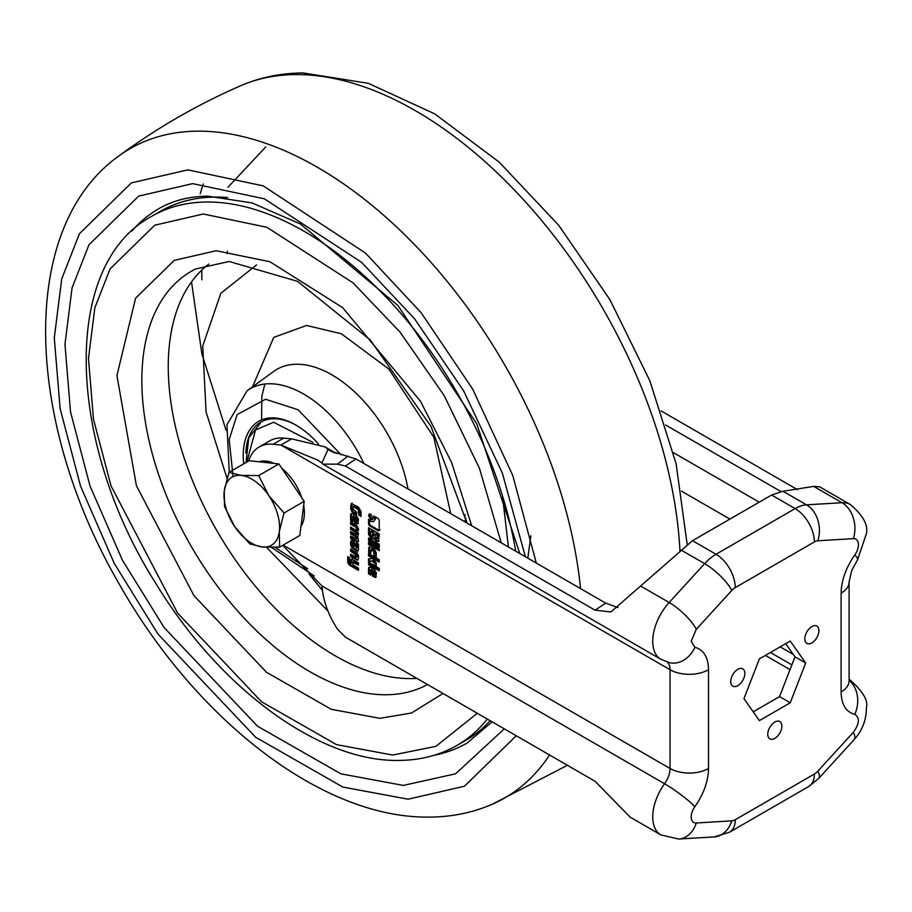 <?xml version="1.0" encoding="UTF-8"?>
<svg xmlns="http://www.w3.org/2000/svg" width="912" height="912" viewBox="0 0 912 912"><rect width="100%" height="100%" fill="white"/><g stroke="black" fill="none" stroke-linecap="round" stroke-linejoin="round"><path stroke-width="1.37" d="M255.611 481.604A39.307 22.697 -120 0 0 241.338 475.414L228.946 472.37L224.261 490.884L224.534 506.536L234.715 526.669L249.865 543.928L262.257 546.972L279.608 547.154L279.323 531.502L284.02 512.989L268.869 495.718L258.689 475.597L241.338 475.414A39.307 22.697 -120 0 0 224.261 490.884A39.307 22.697 -120 0 0 234.715 526.669A39.307 22.697 -120 0 0 262.257 546.972A39.307 22.697 -120 0 0 279.323 531.502A39.307 22.697 -120 0 0 268.869 495.718A39.307 22.697 -120 0 0 255.611 481.604M300.96 526.384A39.307 22.697 -120 0 0 303.685 505.305M301.747 497.701A39.307 22.697 -120 0 0 281.922 468.437M228.946 472.37L249.136 460.72L278.867 463.946L291.532 482.63L304.198 501.326L299.786 535.492L279.608 547.154M273.999 463.41A39.307 22.697 -120 0 0 259.168 461.803M278.867 463.946L258.689 475.597M304.198 501.326L284.02 512.989M737.785 669.362A9.975 5.757 -60 0 1 742.778 668.861A9.975 5.757 -60 0 1 744.306 676.864A9.975 5.757 -60 0 1 737.785 685.653A9.975 5.757 -60 0 1 732.792 686.155A9.975 5.757 -60 0 1 731.264 678.152A9.975 5.757 -60 0 1 737.785 669.362M811.851 626.601A9.975 5.757 -60 0 1 816.844 626.099A9.975 5.757 -60 0 1 818.372 634.102A9.975 5.757 -60 0 1 811.851 642.892A9.975 5.757 -60 0 1 806.869 643.382A9.975 5.757 -60 0 1 805.342 635.39A9.975 5.757 -60 0 1 811.851 626.601M774.824 722.053A9.975 5.757 -60 0 1 779.806 721.552A9.975 5.757 -60 0 1 781.345 729.554A9.975 5.757 -60 0 1 774.824 738.344A9.975 5.757 -60 0 1 769.831 738.845A9.975 5.757 -60 0 1 768.303 730.843A9.975 5.757 -60 0 1 774.824 722.053M743.953 698.638L759.388 658.863L790.248 641.045L805.684 663.001L790.248 702.776L759.388 720.594L743.953 698.638M813.721 486.392L841.993 502.717A39.307 22.697 -60 0 1 850.292 504.518L819.626 486.826L813.721 486.392L782.952 491.237L771.609 495.022L692.493 540.691L610.858 611.986L595.057 610.162L345.363 465.998L337.486 464.151L322.882 464.14L321.959 462.92L328.092 449.274L324.877 446.834L291.612 438.877L280.919 445.045L273.064 444.269A60.477 34.918 -120 0 0 259.19 446.96A60.477 34.918 -120 0 0 248.623 461.016M661.04 410.89L797.544 489.698M789.963 669.613L765.373 655.409M753.221 711.805L779.566 696.597L790.248 702.776M779.566 696.597L794.99 656.822L805.684 663.001M794.99 656.822L785.734 643.655M780.832 491.5L665.635 424.992M850.292 504.518C862.946 515.212 868.315 524.913 866.4 533.634L857.611 559.751A27.212 3.853 -144.2 0 0 854.783 554.929A12.095 6.988 120 0 0 858.431 544.738A12.095 6.988 120 0 0 853.37 538.65L817.882 540.77A12.095 6.988 -60 0 0 814.382 541.933L735.266 587.613A12.095 6.988 -60 0 0 731.766 590.486L696.266 629.348L691.216 641.284L694.864 647.269C703.676 649.732 708.236 657.21 708.533 669.704L708.533 768.474C708.236 781.31 703.676 794.056 694.864 806.698A27.212 3.853 -144.2 0 0 664.574 783.761L321.959 585.96C323.179 600.791 328.354 615.19 337.486 629.143L345.363 637.1L595.057 781.265L630.203 817.186L660.869 834.89L678.653 839.04L714.153 836.92A27.212 20.759 -93.4 0 0 731.766 820.857L696.266 822.989A27.212 20.759 86.6 0 1 678.653 839.04M321.959 585.96L282.731 545.342M349.433 565.132L347.723 562.499L347.689 556.639L349.672 557.779L350.151 563.308L351.496 559.159L358.45 562.852L358.45 565.144L352.602 562.385L353.092 565.007L358.45 568.096L358.45 570.376L349.433 565.132L350.288 564.642L348.544 561.507L347.689 561.997M358.45 564.163L354.084 561.632L352.602 562.385M356.558 543.05L358.45 544.145L358.416 549.742L356.957 550.768L352.089 547.964L350.618 545.068L350.618 541.91L352.385 540.611L353.981 541.534L355.84 544.817L356.261 548.112L356.558 543.05M357.926 550.791L352.944 547.474L351.473 544.578L351.644 540.337M351.12 540.428L352.032 540.44M356.261 548.112L357.413 547.303L357.413 543.552M356.045 527.307L350.618 524.172L350.618 521.881L356.432 525.244L358.45 528.732L358.45 530.294L356.467 529.142L356.045 527.307L356.9 526.817L351.473 523.682L351.473 522.371M350.618 508.531L351.302 503.584L358.473 507.106L361.049 511.564L361.049 516.443L358.804 515.155L358.37 509.637L353.297 506.707L352.853 509.067L356.615 512.054L356.615 514.653L351.85 511.666L350.618 508.531L351.473 508.03L352.157 503.093M379.232 570.798L368.551 564.631L368.551 562.168L379.232 568.336L379.232 570.798M376.246 562.898L376.246 565.679L372.586 561.074L368.551 561.769L368.551 558.931L372.586 558.497L376.246 562.898M376.246 548.967L368.551 544.521L368.551 542.059L376.246 546.505L376.246 548.967M379.232 546.698L368.551 540.52L368.551 538.057L379.232 544.225L379.232 546.698M374.741 519.156L373.92 516.055L378.332 518.597L379.232 520.171L379.232 530.385L378.332 530.909L369.474 525.802L368.573 524.229L368.573 519.122L370.853 521.413L373.601 521.675L375.596 518.666L373.601 521.675M379.232 530.385L378.332 530.909L379.187 530.419L370.329 525.312L369.428 523.739L369.428 520.228M370.842 519.544L368.551 515.565L369.212 514.072L370.842 514.243L373.133 518.21L372.461 519.703L370.842 519.544L371.697 519.042L369.406 515.075L369.691 513.923M375.972 540.702L376.827 540.2L374.878 537.977L372.039 538.673L370.523 537.795L368.551 534.375L368.551 527.774L379.232 533.942L378.628 541.511L375.972 540.702L374.023 538.468L373.692 538.992M379.232 550.688L377.101 549.457L377.101 546.995L379.232 548.226L379.232 550.688M374.159 555.465L373.624 551.452L371.218 550.061L370.694 553.459L368.551 552.216L369.075 546.972L374.433 549.457L376.246 552.604L376.246 556.662L374.159 555.465L375.014 554.963L375.014 551.897L374.479 550.962L373.624 551.452M374.479 550.962L372.073 549.571L370.694 550.381M379.232 562.123L368.551 555.944L368.551 553.481L379.232 559.66L379.232 562.123M368.551 568.301L369.086 567.104L370.397 567.23L374.536 569.624L376.382 572.827L375.835 577.444L372.666 576.236L371.024 569.909L370.717 575.119L368.551 573.865L368.551 568.301L369.577 566.968M372.666 576.236L373.521 575.746L371.879 569.407L370.717 570.125M350.618 514.756L351.154 513.559L352.465 513.684L356.603 516.078L358.45 519.281L357.903 523.898L354.734 522.69L353.092 516.363L352.784 521.573L350.618 520.319L350.618 514.756L351.644 513.433M354.734 522.69L355.589 522.2L353.947 515.873L352.784 516.58M355.874 532.312L350.618 529.313L350.618 527.022L357.629 531.365L358.45 533.657L357.755 536.803L358.45 540.759L357.629 542.093L350.618 538.331L350.618 536.028L356.467 538.787L355.954 536.906L350.618 533.816L350.618 531.525L356.467 534.409L355.874 532.312L356.729 531.821L351.473 528.812L351.473 527.512M355.954 534.614L357.322 533.919L356.729 531.821M356.467 555.362L350.618 551.258L350.618 548.956L356.945 552.638L358.45 555.636L358.45 558.828L356.945 560.082L350.618 556.468L350.618 554.165L356.033 557.278L357.322 554.872L351.473 550.757L350.618 551.258M357.983 560.128L351.473 555.967L351.473 554.667M356.033 557.278L357.322 556.297L357.322 554.872M708.533 669.704A27.212 15.709 180 0 1 670.046 669.704L280.919 445.045L317.319 459.922L321.959 462.92M347.723 562.499L348.578 561.997M358.45 569.384L350.288 564.642M354.084 561.632L353.457 561.895L354.084 561.632M350.618 560.606L352.351 558.657M350.618 563.57L351.473 563.069L351.473 560.116M348.544 561.507L348.544 557.129M357.116 547.61L356.535 547.952M350.618 541.91L351.473 541.42M350.618 545.068L351.473 544.578M352.089 547.964L352.944 547.474M356.603 550.609L357.47 550.118M350.618 524.172L351.473 523.682M356.467 528.139L357.322 527.638L356.9 526.817M356.467 529.142L357.322 527.638M358.45 529.302L357.322 528.652M350.618 505.544L351.473 505.054M351.85 511.666L352.705 511.176L351.473 508.03M356.615 513.673L352.705 511.176M358.37 509.637L359.225 509.147L354.152 506.217M358.804 510.355L359.659 509.865L359.225 509.147M358.804 515.155L359.659 514.653L359.659 509.865M361.049 515.462L359.659 514.653M368.551 564.631L369.406 564.14L369.406 562.658M379.232 569.818L369.406 564.14M376.246 564.106L373.441 560.584L372.586 561.074M368.551 561.769L369.406 561.279L369.406 558.805M373.441 560.584L369.406 561.279M368.551 544.521L369.406 544.031L369.406 542.549M376.246 547.975L369.406 544.031M368.551 540.52L369.406 540.029L369.406 538.547M379.232 545.707L369.406 540.029M375.311 516.865L375.596 518.666M368.573 524.229L369.428 523.739M369.474 525.802L370.329 525.312M380.087 529.895L379.187 530.419M273.064 444.269L283.757 438.091L291.612 438.877M283.757 438.091A60.477 34.918 -120 0 0 269.884 440.792L259.19 446.96M368.551 515.565L369.406 515.075M372.837 519.361L371.697 519.042M377.26 541.443L378.993 541.181M368.551 534.375L369.406 533.873L369.406 528.265M370.523 537.795L371.378 537.305L369.406 533.873M372.039 538.673L372.894 538.183L371.378 537.305M374.878 537.977L372.894 538.183M378.115 540.941L376.827 540.2M377.101 549.457L377.956 548.967L377.956 547.485M379.232 549.708L377.956 548.967M374.159 552.387L375.014 551.897M376.246 555.682L375.014 554.963M368.551 548.158L369.577 546.847M368.551 552.216L369.406 551.726L369.406 547.656M370.694 552.467L369.406 551.726M368.551 555.944L369.406 555.454L369.406 553.972M379.232 561.131L369.406 555.454M368.551 573.865L369.406 573.363L369.406 567.8M370.717 574.127L369.406 573.363M374.536 577.319L375.391 576.817L373.521 575.746M376.2 577.079L375.391 576.817M350.618 520.319L351.473 519.829L351.473 514.265M352.784 520.581L351.473 519.829M356.603 523.773L357.458 523.283L355.589 522.2M358.268 523.534L357.458 523.283M350.618 529.313L351.473 528.812M355.999 532.403L356.854 531.913M356.467 533.303L357.322 532.813M350.618 533.816L351.473 532.015M355.954 536.906L356.809 536.416L351.473 533.326M356.421 537.521L357.276 537.031L356.809 536.416M356.467 537.784L357.276 537.031M356.467 538.787L357.322 537.293M356.318 539.174L357.322 538.297M350.618 538.331L351.473 536.53M356.569 541.785L357.424 541.295L351.473 537.841M358.484 541.603L357.424 541.295M356.033 554.382L356.888 553.88M350.618 556.468L351.473 555.967M356.581 559.911L357.436 559.409M351.473 550.757L351.473 549.446M617.994 607.597L605.728 603.14L356.022 458.975L330.44 451.052L328.092 449.274L334.031 452.694M352.351 543.028L353.639 542.309L354.939 543.404L354.905 546.037L353.662 546.584L352.488 545.798L352.351 543.028L354.084 543.894L353.662 546.584M375.151 534.033L376.006 533.531L378.115 534.751L378.115 537.886L376.736 538.696L375.151 537.157L375.151 534.033L377.26 535.253L376.736 538.696M370.58 531.388L371.435 530.898L373.692 532.198L373.692 535.652L372.301 536.45L370.58 534.831L370.58 531.388L372.837 532.699L372.301 536.45M373.806 570.49L375.493 572.109L375.493 574.104L374.091 574.913L372.951 570.992L373.806 570.49M355.874 516.944L357.561 518.563L357.561 520.558L356.159 521.368L355.019 517.446L355.874 516.944M354.962 545.752L354.107 546.254M354.95 543.506L354.095 544.008M354.939 543.404L354.084 543.894M354.563 542.834L353.708 543.324M354.437 542.765L353.582 543.256M353.639 542.309L352.784 542.8M378.115 534.751L377.26 535.253M373.692 532.198L372.837 532.699M375.493 572.109L374.091 574.913M374.969 571.163L374.102 571.653L374.638 572.599M372.951 570.992L374.102 571.653M357.561 518.563L356.159 521.368M357.037 517.617L356.182 518.107L356.706 519.053M355.019 517.446L356.182 518.107M131.738 231.112A308.45 178.079 60 0 1 158.722 208.757C172.767 200.583 189.115 196.388 207.776 196.16L251.94 202.897L300.481 224.01L397.883 305.429L476.702 423.692L519.794 553.527M530.841 535.777L527.911 557.392M487.282 719.044A305.429 176.335 60 0 1 457.106 745.332L465.656 740.396A305.429 176.335 -120 0 0 490.177 720.719M227.738 197.539A305.429 176.335 -120 0 0 215.346 197.072A305.429 176.335 -120 0 0 160.238 211.379L151.688 216.315A305.429 176.335 60 0 1 206.796 202.008A305.429 176.335 60 0 1 515.679 551.156M318.527 444.053A74.385 42.955 -120 0 0 295.841 425.026A74.385 42.955 -120 0 0 272.072 417.856A74.385 42.955 -120 0 0 243.721 463.843M296.491 425.402A72.572 41.906 -120 0 0 273.931 418.768A72.572 41.906 -120 0 0 260.843 422.165A72.572 41.906 -120 0 0 245.852 453.036M492.115 721.825L467.172 743.006A308.45 178.079 60 0 1 434.317 755.204M256.546 264.902L220.841 293.311L202.738 346.013L206.078 411.939L227.02 478.355M266.543 547.303L328.081 611.143M466.431 520.513L464.983 520.638L466.693 521.71M464.938 521.858L464.983 520.638M466.009 518.689L464.96 518.119L465.006 514.562M708.533 768.474A27.212 15.709 180 0 1 670.046 768.474A18.149 10.477 -60 0 1 664.574 783.761A39.307 22.697 120 0 0 652.73 816.89A39.307 22.697 120 0 0 660.869 834.89M694.864 806.698A12.095 6.988 120 0 0 691.216 816.89A12.095 6.988 120 0 0 696.266 822.989M696.266 629.348A27.212 7.912 -137.6 0 0 669.157 602.501A39.307 22.697 120 0 0 652.73 641.284A39.307 22.697 120 0 0 660.869 659.273L669.476 662.671A27.212 21.888 103 0 0 694.864 647.269M849.083 582.05A27.212 15.709 180 0 1 841.103 593.165L841.103 691.934A27.212 15.709 0 0 0 849.083 680.819L849.083 582.05L851.717 570.445L857.611 559.751M793.337 654.474L780.17 646.87M681.549 491.169L729.919 519.088M849.083 679.52A39.307 22.697 -60 0 1 850.292 680.135L849.083 679.44M841.103 691.934C841.388 704.44 845.948 711.93 854.783 714.37A27.212 21.888 -77 0 0 849.083 680.409M854.783 714.37C859.982 717.687 859.514 723.661 853.37 732.29L817.882 771.142A12.095 6.988 -60 0 1 814.382 774.026L735.266 819.706A12.095 6.988 -60 0 1 731.766 820.857M841.103 593.165C841.411 580.328 845.971 567.583 854.783 554.929M759.206 502.181L673.432 452.66M853.37 732.29A27.212 7.912 42.4 0 1 854.225 739.529C862.467 730.307 866.514 719.636 866.366 707.518C868.349 700.667 862.991 691.535 850.292 680.135M814.382 541.933A27.212 15.709 -120 0 0 795.139 508.6L716.023 554.279A27.212 15.709 60 0 1 735.266 587.613M853.37 538.65A27.212 20.759 -93.4 0 0 841.993 502.717L806.504 504.838A27.212 20.759 86.6 0 1 817.882 540.77M817.882 771.142A27.212 7.912 42.4 0 1 818.725 778.392L854.225 739.529M735.266 819.706A27.212 15.709 60 0 1 729.623 832.166L808.739 786.486A27.212 15.709 -120 0 0 814.382 774.026M667.208 662.055A18.149 10.477 -60 0 1 670.046 669.704L670.046 768.474L283.153 545.102M731.766 590.486A27.212 7.912 -137.6 0 0 704.657 563.639L669.157 602.501L640.885 586.177M782.952 491.237L806.504 504.838A39.307 22.697 120 0 0 795.139 508.6L771.609 495.022M692.493 540.691L716.023 554.279A39.307 22.697 120 0 0 704.657 563.639L681.093 550.05M349.82 565.383L350.675 564.893M352.454 548.203L353.309 547.713M353.263 512.726L354.118 512.225M337.486 464.151L348.031 456.023M345.363 465.998L356.022 458.975M595.057 610.162L605.728 603.14M354.95 543.655L354.095 544.145M679.976 551.236A374.821 216.406 -120 0 0 295.636 74.579A374.821 216.406 -120 0 0 240.597 85.774C197.14 104.732 156.34 128.296 118.195 156.442A374.821 216.406 60 0 1 197.63 131.157A374.821 216.406 60 0 1 580.534 588.593M203.273 183.939L200.195 193.834M191.52 281.876L201.871 353.799L226.051 430.213M309.054 573.979L322.244 590.144M516.272 735.779L464.413 786.235L408.131 799.197L342.844 787.067L255.645 737.261L157.97 634.068L114.353 563.593L80.552 486.187L60.124 408.679L54.287 337.907L61.731 278.867L79.401 233.791L131.351 182.913L187.826 169.86L263.237 185.888L365.53 253.103L421.173 312.782L472.564 388.911L512.772 475.494L536.302 563.057M201.883 279.813L201.757 270.112M525.369 556.753L502.398 473.26L463.729 391.009L414.618 318.858L361.631 262.371L264.377 198.805L192.649 183.631L138.647 196.114L88.966 244.758L72.071 287.873L64.957 344.326L70.532 411.996L90.06 486.107L122.39 560.128L164.092 627.524L257.492 726.191L340.883 773.832L403.309 785.426L455.567 773.809L504.29 728.859M227.43 251.199L227.111 253.627M477.295 713.275L435.868 746.347L392.684 755.056L336.551 744.637L261.584 701.807L177.601 613.092L111.047 485.948L93.491 419.315L88.475 358.473L94.871 307.72L110.056 268.96L154.732 225.218L203.285 214.001L266.885 227.282L353.035 282.845L400.163 332.276L444.212 395.637L479.461 468.335L501.201 542.788M471.709 525.768L451.554 462.35L420.512 401.28L342.638 307.652L269.929 261.744L216.144 250.732L174.181 260.422L135.58 298.224L116.918 375.596L136.424 485.754L193.948 595.639L266.521 672.304L331.318 709.319L379.825 718.325L411.529 712.99L443.027 693.485M427.511 684.536A237.998 137.404 60 0 1 386.186 694.762A237.998 137.404 60 0 1 172.072 508.896A237.998 137.404 60 0 1 195.635 268.994L229.106 261.47L297.494 281.329L370.261 339.959L430.897 426.257L466.99 523.043M208.825 264.07A236.14 136.333 -120 0 0 203.718 505.886A236.14 136.333 -120 0 0 410.685 678.585A236.14 136.333 -120 0 0 416.795 678.346M407.995 488.98A110.306 63.68 -120 0 0 401.497 464.402A110.306 63.68 -120 0 0 296.674 364.241A110.306 63.68 -120 0 0 273.463 371.56L247.049 390.838A106.807 61.663 60 0 1 269.519 383.758A106.807 61.663 60 0 1 363.945 463.547M450.71 513.638L433.838 437.258L388.763 368.961L341.293 333.746L306.569 325.47L273.76 337.383L252.499 386.859M307.766 568.78L275.093 547.337M233.096 476.645L229.163 439.652L237.12 414.607L265.563 399.262L298.099 409.739L341.031 454.723M549.56 754.999A374.821 216.406 60 0 1 492.218 804.27L567.378 765.282M357.869 550.825L357.39 551.885M356.136 554.314L355.247 555.853M246.821 462.053L255.508 429.974L273.623 422.267L312.964 442.411M849.083 680.819L848.981 682.119M791.867 664.871L770.423 652.49M818.725 778.392L808.739 786.486M729.623 832.166L714.153 836.92M322.939 464.174L660.869 659.273M353.594 561.53L352.739 562.031M357.276 547.61L356.421 548.112M353.879 506.217L353.024 506.707M371.686 549.491L370.831 549.993M371.651 569.362L370.796 569.852M353.719 515.816L352.864 516.317M357.162 534.17L356.307 534.671M357.162 556.799L356.307 557.289M336.471 453.526L324.877 446.834M354.779 546.185L353.924 546.676M353.32 542.298L352.465 542.8M377.99 538.274L377.135 538.775M373.567 536.028L372.712 536.53M375.356 574.503L374.501 574.993M357.424 520.957L356.569 521.447M240.597 85.774C260.057 77.372 280.885 73.097 303.069 72.96L368.311 83.311L434.716 113.852L499.252 162.165L558.725 225.321L609.9 299.638L649.823 380.726L676.123 463.866L687.158 544.373M118.195 156.442C16.712 229.653 26.038 423.442 119.016 583.669C195.35 719.021 322.039 818.965 429.746 817.084C451.93 816.947 472.758 812.672 492.218 804.27M265.643 147.037L227.863 187.382M151.688 216.315C61.081 264.731 66.519 442.377 155.553 582.996C219.108 687.944 319.177 762.215 399.171 760.426C420.523 760.255 439.846 755.216 457.106 745.332M502.455 495.729L508.394 546.949M314.241 575.928L271.491 547.405M229.265 472.188L226.951 424.764L247.049 390.838M264.868 384.032L261.835 396.241L261.573 419.896M261.254 421.925L248.725 437.908L246.058 462.487"/></g></svg>
